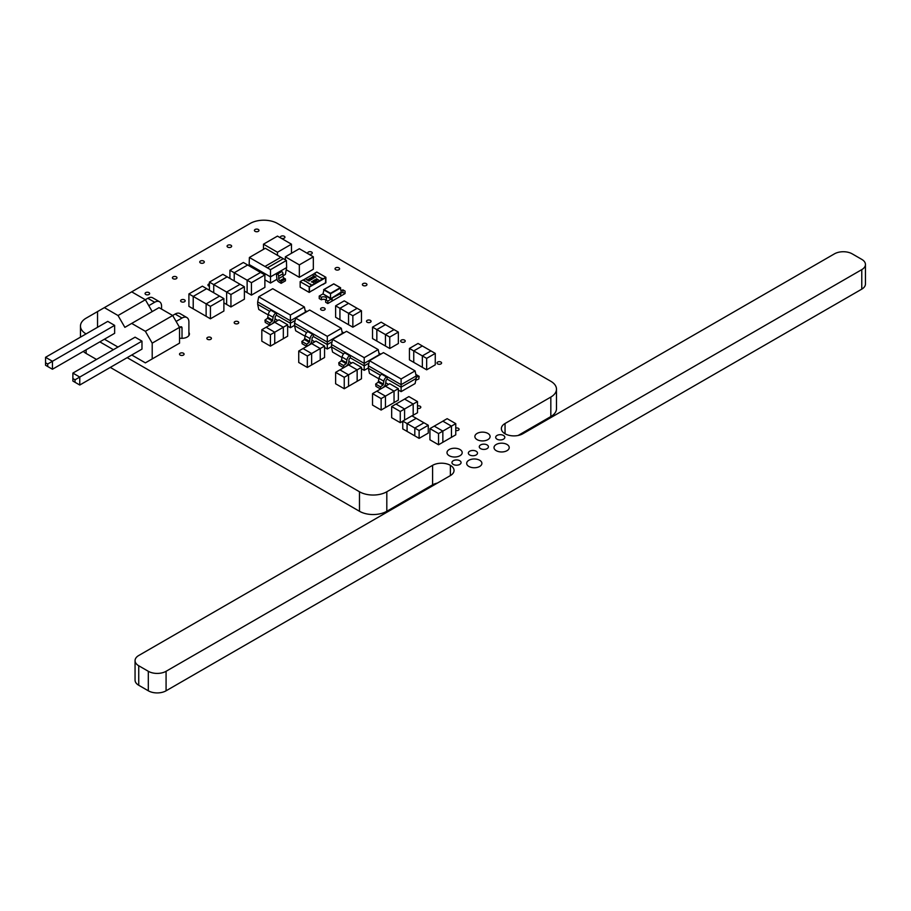 <?xml version="1.0" encoding="UTF-8"?>
<svg xmlns="http://www.w3.org/2000/svg" width="911" height="911" viewBox="0 0 911 911"><rect width="100%" height="100%" fill="white"/><g stroke="black" fill="none" stroke-linecap="round" stroke-linejoin="round"><path stroke-width="1.37" d="M479.664 460.249A7.607 4.396 180 0 1 481.896 463.357A7.607 4.396 180 0 1 474.289 467.753A7.607 4.396 180 0 1 466.671 463.357A7.607 4.396 180 0 1 471.374 459.303A7.607 4.396 180 0 1 479.664 460.249M210.748 337.434A2.277 1.321 180 0 1 211.42 338.368A2.277 1.321 180 0 1 209.131 339.689A2.277 1.321 180 0 1 206.854 338.368A2.277 1.321 180 0 1 208.255 337.15A2.277 1.321 180 0 1 210.748 337.434M176.313 276.83A2.277 1.321 180 0 1 176.973 277.764A2.277 1.321 180 0 1 174.696 279.085A2.277 1.321 180 0 1 172.407 277.764A2.277 1.321 180 0 1 173.819 276.545A2.277 1.321 180 0 1 176.313 276.83M230.984 245.264A2.277 1.321 180 0 1 231.645 246.198A2.277 1.321 180 0 1 229.367 247.519A2.277 1.321 180 0 1 227.078 246.198A2.277 1.321 180 0 1 228.49 244.979A2.277 1.321 180 0 1 230.984 245.264M455.762 428.09A2.277 1.321 180 0 1 458.404 428.341A2.277 1.321 180 0 1 459.076 429.275A2.277 1.321 180 0 1 455.762 430.447M311.608 252.051A2.277 1.321 180 0 1 312.279 252.985A2.277 1.321 180 0 1 309.991 254.306A2.277 1.321 180 0 1 307.713 252.985A2.277 1.321 180 0 1 309.125 251.766A2.277 1.321 180 0 1 311.608 252.051M366.279 283.617A2.277 1.321 180 0 1 366.951 284.551A2.277 1.321 180 0 1 364.662 285.872A2.277 1.321 180 0 1 362.384 284.551A2.277 1.321 180 0 1 363.796 283.332A2.277 1.321 180 0 1 366.279 283.617M209.416 286.248A2.277 1.321 180 0 1 207.947 285.018A2.277 1.321 180 0 1 209.416 283.788M184.512 299.867A2.277 1.321 180 0 1 185.172 300.801A2.277 1.321 180 0 1 182.895 302.122A2.277 1.321 180 0 1 180.617 300.801A2.277 1.321 180 0 1 182.018 299.582A2.277 1.321 180 0 1 184.512 299.867M404.564 340.11A2.277 1.321 180 0 1 405.224 341.044A2.277 1.321 180 0 1 402.947 342.365A2.277 1.321 180 0 1 400.658 341.044A2.277 1.321 180 0 1 402.07 339.826A2.277 1.321 180 0 1 404.564 340.11M487.863 433.42A7.607 4.396 180 0 1 490.095 436.528A7.607 4.396 180 0 1 482.488 440.924A7.607 4.396 180 0 1 474.882 436.528A7.607 4.396 180 0 1 479.573 432.463A7.607 4.396 180 0 1 487.863 433.42M417.5 405.999A2.277 1.321 180 0 1 420.13 406.249A2.277 1.321 180 0 1 420.802 407.171A2.277 1.321 180 0 1 417.5 408.356M440.913 362.043A2.277 1.321 180 0 1 441.584 362.977A2.277 1.321 180 0 1 439.296 364.298A2.277 1.321 180 0 1 437.018 362.977A2.277 1.321 180 0 1 438.43 361.758A2.277 1.321 180 0 1 440.913 362.043M370.39 320.387A2.277 1.321 180 0 1 371.062 321.321A2.277 1.321 180 0 1 368.773 322.642A2.277 1.321 180 0 1 366.495 321.321A2.277 1.321 180 0 1 367.907 320.103A2.277 1.321 180 0 1 370.39 320.387M507.006 444.466A7.607 4.396 180 0 1 509.226 447.574A7.607 4.396 180 0 1 501.619 451.97A7.607 4.396 180 0 1 494.013 447.574A7.607 4.396 180 0 1 498.704 443.52A7.607 4.396 180 0 1 507.006 444.466M338.949 267.834A2.277 1.321 180 0 1 339.609 268.768A2.277 1.321 180 0 1 337.332 270.089A2.277 1.321 180 0 1 335.043 268.768A2.277 1.321 180 0 1 336.455 267.549A2.277 1.321 180 0 1 338.949 267.834M284.278 236.268A2.277 1.321 180 0 1 284.938 237.202A2.277 1.321 180 0 1 282.661 238.523A2.277 1.321 180 0 1 280.372 237.202A2.277 1.321 180 0 1 281.784 235.983A2.277 1.321 180 0 1 284.278 236.268M258.314 229.481A2.277 1.321 180 0 1 258.986 230.415A2.277 1.321 180 0 1 256.697 231.736A2.277 1.321 180 0 1 254.42 230.415A2.277 1.321 180 0 1 255.832 229.196A2.277 1.321 180 0 1 258.314 229.481M203.643 261.047A2.277 1.321 180 0 1 204.315 261.981A2.277 1.321 180 0 1 202.026 263.302A2.277 1.321 180 0 1 199.748 261.981A2.277 1.321 180 0 1 201.16 260.762A2.277 1.321 180 0 1 203.643 261.047M148.971 292.613A2.277 1.321 180 0 1 149.643 293.547A2.277 1.321 180 0 1 147.354 294.868A2.277 1.321 180 0 1 145.077 293.547A2.277 1.321 180 0 1 146.489 292.329A2.277 1.321 180 0 1 148.971 292.613M324.464 308.077A2.277 1.321 180 0 1 325.136 309.011A2.277 1.321 180 0 1 322.858 310.332A2.277 1.321 180 0 1 320.57 309.011A2.277 1.321 180 0 1 321.982 307.793A2.277 1.321 180 0 1 324.464 308.077M238.078 321.651A2.277 1.321 180 0 1 238.75 322.585A2.277 1.321 180 0 1 236.473 323.906A2.277 1.321 180 0 1 234.184 322.585A2.277 1.321 180 0 1 235.596 321.367A2.277 1.321 180 0 1 238.078 321.651M183.407 353.217A2.277 1.321 180 0 1 184.079 354.151A2.277 1.321 180 0 1 181.801 355.472A2.277 1.321 180 0 1 179.513 354.151A2.277 1.321 180 0 1 180.925 352.933A2.277 1.321 180 0 1 183.407 353.217M459.987 449.522A7.607 4.396 180 0 1 462.207 452.63A7.607 4.396 180 0 1 454.6 457.015A7.607 4.396 180 0 1 446.994 452.63A7.607 4.396 180 0 1 451.685 448.565A7.607 4.396 180 0 1 459.987 449.522M188.896 332.367A7.607 4.396 180 0 1 189.408 333.95A7.607 4.396 180 0 1 179.535 338.14M459.748 460.704A4.566 2.631 180 0 1 461.08 462.572A4.566 2.631 180 0 1 456.513 465.202A4.566 2.631 180 0 1 451.947 462.572A4.566 2.631 180 0 1 454.771 460.135A4.566 2.631 180 0 1 459.748 460.704M487.078 444.921A4.566 2.631 180 0 1 488.421 446.789A4.566 2.631 180 0 1 483.855 449.419A4.566 2.631 180 0 1 479.288 446.789A4.566 2.631 180 0 1 482.101 444.352A4.566 2.631 180 0 1 487.078 444.921M503.487 435.458A4.566 2.631 180 0 1 504.819 437.314A4.566 2.631 180 0 1 500.253 439.956A4.566 2.631 180 0 1 495.686 437.314A4.566 2.631 180 0 1 498.511 434.877A4.566 2.631 180 0 1 503.487 435.458M476.146 451.23A4.566 2.631 180 0 1 477.489 453.097A4.566 2.631 180 0 1 472.923 455.739A4.566 2.631 180 0 1 468.356 453.097A4.566 2.631 180 0 1 471.169 450.66A4.566 2.631 180 0 1 476.146 451.23M127.176 357.647L359.481 491.769A19.325 11.16 0 0 0 386.811 491.769L432.6 465.327A12.572 7.254 180 0 1 450.376 465.327A12.56 7.254 180 0 1 454.042 470.463A12.56 7.254 180 0 1 450.364 475.588L138.734 655.51A12.56 7.254 0 0 0 135.056 660.634A12.56 7.254 0 0 0 138.734 665.759L148.311 671.293A12.56 7.254 0 0 0 166.075 671.293L861.772 269.633A12.56 7.254 0 0 0 865.45 264.509A12.56 7.254 0 0 0 861.772 259.373L852.195 253.85A12.56 7.254 0 0 0 834.442 253.85L522.812 433.761A12.56 7.254 180 0 1 505.047 433.773A12.572 7.254 180 0 1 501.357 428.637A12.572 7.254 180 0 1 505.047 423.501L550.825 397.071A19.325 11.16 0 0 0 556.484 389.179A19.325 11.16 0 0 0 550.825 381.288L277.468 223.468A19.325 11.16 0 0 0 250.138 223.468L131.696 291.85L145.373 299.742L118.031 315.525L124.864 327.356L159.038 307.633L172.703 315.525L145.373 331.308L152.205 343.14L179.535 327.356L179.535 343.14L145.373 362.863L131.753 355.005M135.056 660.634L135.056 680.141A12.56 7.254 0 0 0 138.734 685.266L148.311 690.8A12.56 7.254 0 0 0 166.075 690.8L861.772 289.14A12.56 7.254 0 0 0 865.45 284.016L865.45 264.509M437.303 483.126A12.572 7.254 0 0 0 432.6 484.846L432.6 465.327M110.288 367.406L359.481 511.276A19.325 11.16 0 0 0 386.811 511.276L432.6 484.846M83.322 351.407A19.325 11.16 0 0 0 86.124 353.457L96.509 359.446M99.846 341.864L113.408 349.699M118.031 315.525L104.366 307.633L86.124 318.167A19.325 11.16 0 0 0 80.464 326.058A19.325 11.16 0 0 0 86.067 333.916M518.097 435.481L550.825 416.578A19.325 11.16 0 0 0 556.484 408.697L556.484 389.179M415.097 370.891L416.168 375.981L401.102 384.681L401.102 378.965L415.097 370.891L383.451 352.625L369.467 360.699L368.386 365.789L387.164 376.642L387.164 379.124L401.102 387.164L416.168 378.475L415.097 383.565L401.102 391.639L401.102 384.681L387.164 376.642L386.526 377.006A3.803 2.198 120 0 0 383.861 381.219L383.075 384.943L380.491 386.856L380.764 388.917M380.468 375.252L368.386 368.283L369.467 373.373L378.976 378.862M416.168 378.475L416.168 375.981M369.467 360.699L401.102 378.965M401.102 391.639L398.358 390.056M388.553 384.396L385.717 382.757M368.386 368.283L368.386 365.789M415.849 374.455L419.128 376.345L416.168 377.245M415.815 380.183A3.803 2.198 120 0 0 416.304 380.035L418.832 378.987L419.128 376.345M382.256 388.063L383.372 387.232A3.803 2.198 120 0 0 385.66 383.269L386.002 380.331L387.164 379.124M380.491 386.856L375.651 384.055L378.236 382.142L379.022 378.418A3.803 2.198 -60 0 1 381.686 374.205L382.324 373.84M380.593 389.02L375.947 386.344L375.651 384.055M378.19 349.585L379.272 354.675L364.206 363.375L364.206 357.659L378.19 349.585L346.556 331.319L332.561 339.393L331.49 344.483L350.268 355.336L350.268 357.818L364.206 365.858L368.955 363.125M368.386 367.919L364.206 370.333L364.206 363.375L350.268 355.336L349.63 355.7A3.803 2.198 120 0 0 346.966 359.913L346.169 363.637L343.595 365.55L343.868 367.611M343.561 353.946L331.49 346.977L332.561 352.067L342.069 357.556M332.561 339.393L364.206 357.659M364.206 370.333L361.462 368.75M351.657 363.09L348.822 361.451M331.49 346.977L331.49 344.483M378.942 353.149L380.741 354.185M345.349 366.757L346.476 365.926A3.803 2.198 120 0 0 348.765 361.963L349.095 359.025L350.268 357.818M343.595 365.55L338.755 362.749L341.329 360.847L342.115 357.112A3.803 2.198 -60 0 1 344.779 352.899L345.417 352.534M343.686 367.714L339.051 365.038L338.755 362.749M341.295 328.279L342.365 333.369L327.3 342.069L327.3 336.353L341.295 328.279L309.649 310.013L295.654 318.087L294.583 323.177L313.361 334.03L313.361 336.512L327.3 344.552L332.048 341.819M331.49 346.613L327.3 349.027L327.3 342.069L313.361 334.03L312.724 334.394A3.803 2.198 120 0 0 310.059 338.607L309.273 342.331L306.688 344.244L306.961 346.305M306.665 332.64L294.583 325.671L295.654 330.761L305.162 336.25M295.654 318.087L327.3 336.353M327.3 349.027L324.555 347.444M314.75 341.784L311.915 340.145M294.583 325.671L294.583 323.177M342.046 331.843L343.846 332.879M308.442 345.451L309.569 344.62A3.803 2.198 120 0 0 311.858 340.657L312.188 337.719L313.361 336.512M306.688 344.244L301.848 341.443L304.422 339.541L305.219 335.806A3.803 2.198 -60 0 1 307.884 331.593L308.522 331.228M306.779 346.408L302.145 343.732L301.848 341.443M304.388 306.973L305.458 312.063L290.393 320.763L290.393 315.047L304.388 306.973L272.742 288.707L258.758 296.781L257.676 301.883L276.454 312.724L276.454 315.206L290.393 323.246L295.153 320.513M294.583 325.307L290.393 327.721L290.393 320.763L276.454 312.724L275.817 313.088A3.803 2.198 120 0 0 273.152 317.301L272.366 321.025L269.793 322.938L270.055 324.999M269.758 311.334L257.676 304.365L258.758 309.455L268.267 314.944M258.758 296.781L290.393 315.047M290.393 327.721L287.648 326.138M277.844 320.478L275.008 318.839M257.676 304.365L257.676 301.883M305.139 310.537L306.939 311.573M271.546 324.145L272.662 323.314A3.803 2.198 120 0 0 274.951 319.351L275.293 316.413L276.454 315.206M269.793 322.938L264.942 320.137L267.527 318.235L268.312 314.5A3.803 2.198 -60 0 1 270.977 310.287L271.615 309.922M269.884 325.102L265.249 322.426L264.942 320.137M381.14 398.619L385.444 396.137L376.835 391.161L372.531 393.643L381.14 398.619L381.14 410.052L385.444 407.57L398.358 400.111L398.358 388.678L389.749 383.702L385.444 386.196L394.053 391.161L398.358 388.678M376.858 391.172L385.455 386.207L394.042 391.172L394.053 402.594L394.053 391.161L385.444 396.137L385.444 407.57M372.531 393.643L372.531 405.076L381.14 410.052M344.244 377.313L348.549 374.831L339.928 369.855L335.624 372.348L344.244 377.313L344.244 388.746L348.549 386.264L361.462 378.805L361.462 367.372L352.853 362.407L348.549 364.89L357.158 369.855L361.462 367.372M339.951 369.866L348.549 364.901L357.146 369.866L357.158 381.288L357.158 369.855L348.549 374.831L348.549 386.264M335.624 372.348L335.624 383.77L344.244 388.746M409.438 348.435L413.742 350.917L422.351 345.952L418.047 343.458L409.438 348.435L409.438 359.868L426.655 369.809L435.264 364.833L435.264 353.4L430.96 350.917L422.351 355.894L426.655 358.376L435.264 353.4M422.351 367.327L422.351 355.894L413.753 350.929L413.742 362.35L413.753 350.929L422.34 345.964L430.937 350.929M426.655 358.376L426.655 369.809M372.531 327.129L376.835 329.611L385.444 324.646L381.14 322.152L372.531 327.129L372.531 338.562L389.749 348.503L398.358 343.527L398.358 332.094L394.053 329.611L385.444 334.588L389.749 337.07L398.358 332.094M376.835 329.611L376.835 341.044M389.749 337.07L389.749 348.503M376.847 341.044L376.847 329.623L385.444 334.588L385.444 346.021M376.847 329.623L385.433 324.658L394.03 329.623M307.337 356.007L311.642 353.525L303.033 348.549L298.728 351.042L307.337 356.007L307.337 367.44L324.555 357.499L324.555 346.066L315.946 341.101L311.642 343.606M303.056 348.56L311.653 343.595L320.239 348.56L311.642 353.525L311.642 364.958M298.728 351.042L298.728 362.476L307.337 367.44M311.642 343.584L320.251 348.549L324.555 346.066M320.251 348.549L320.251 359.982M320.239 348.56L320.239 359.982M335.624 305.823L339.928 308.305L348.549 303.34L344.244 300.846L335.624 305.823L335.624 317.256L352.853 327.197L361.462 322.221L361.462 310.788L357.158 308.305L348.549 313.282L352.853 315.764L361.462 310.788M348.549 324.715L348.549 313.282L339.94 308.317L339.928 319.738L339.94 308.317L348.537 303.352L357.135 308.317M352.853 315.764L352.853 327.197M270.43 334.701L274.735 332.219L266.126 327.243L261.821 329.736L270.43 334.701L270.43 346.134L274.735 343.652L274.735 332.219L283.332 327.254L274.735 322.3M261.821 329.736L261.821 341.17L270.43 346.134M287.648 324.76L279.039 319.795L274.735 322.278L283.344 327.243L287.648 324.76L287.648 336.193L283.344 338.676L283.344 327.243M274.735 343.641L283.332 338.676L283.332 327.254M274.746 322.289L266.149 327.254M408.891 396.581L404.586 399.064L413.195 404.04L417.5 401.557L408.891 396.581M395.989 404.051L404.586 399.086L413.184 404.04L413.195 415.222L417.5 412.74L417.5 401.557M391.662 406.522L400.271 411.499L404.586 409.005L395.966 404.04L391.662 406.522L391.662 417.705L400.271 422.681L402.764 421.246M400.271 411.499L400.271 422.681M412.034 415.883L413.184 415.211L413.184 404.04L404.586 409.005L404.586 420.039M447.153 418.673L442.848 421.167L451.457 426.132L455.762 423.649L447.153 418.673M434.24 426.132L429.935 428.614L438.544 433.59L442.848 431.108L434.24 426.132L442.86 421.178L451.446 426.143L451.457 437.314L455.762 434.832L455.762 423.649M429.935 428.614L429.935 439.797L438.544 444.773L451.457 437.314L451.446 426.143L442.848 431.108L442.848 442.29M438.544 433.59L438.544 444.773M428.272 425.255L423.968 422.772L414.812 428.056L419.117 430.539L428.272 425.255L428.272 433.089L419.117 438.362L414.812 435.879L414.812 428.056L407.08 423.581L407.08 431.404L414.812 435.868M419.117 430.539L419.117 438.362M402.764 421.098L407.069 423.581L416.213 418.297L411.909 415.815L402.764 421.098L402.764 428.922L407.08 431.404M407.069 423.581L407.069 431.404M423.945 422.784L416.202 418.32L407.08 423.581M249.386 257.483L267.378 267.868L283.31 258.678L265.317 248.282L249.386 257.483L249.17 264.566L270.499 276.876L276.409 273.459L276.887 278.629A2.733 1.571 -120 0 0 278.823 281.966L281.146 283.31L285.45 280.827L285.45 278.96L284.209 278.254A1.72 0.991 60 0 1 283.002 276.147L283.002 273.699A1.72 0.991 -120 0 0 281.784 271.592L280.725 270.977L286.635 267.561L285.382 274.45L283.002 275.828M267.378 267.868L270.499 269.667L286.43 260.478L280.884 257.289L264.953 266.467L267.378 267.88M249.432 266.023L249.17 264.566M264.885 279.814L270.499 283.048L270.499 269.667M270.499 283.048L276.967 279.313M281.146 283.31L281.146 281.453L279.905 280.736A1.72 0.991 60 0 1 278.698 278.629L278.698 276.181A1.72 0.991 -120 0 0 277.479 274.074L276.409 273.459L280.725 270.977M286.43 260.478L286.635 267.561M281.146 281.453L285.45 278.96M280.884 257.289L264.964 266.479M244.387 286.76L240.083 284.278L226.634 292.044L230.939 294.526L244.387 286.76L244.387 299.184L230.939 306.95L226.634 304.468L226.634 292.044L213.732 284.596L213.721 292.75L213.732 284.596L227.169 276.819L222.865 274.336L209.416 282.103L209.416 290.267M230.939 294.526L230.939 306.95M209.416 282.103L213.721 284.585L227.169 276.842L240.06 284.289M223.89 302.873L226.634 304.456M264.885 274.928L260.58 272.435L247.132 280.201L251.436 282.695L264.885 274.928L264.885 287.352L251.436 295.118L247.132 292.636L247.132 280.201L234.229 272.753L234.218 280.918L234.229 272.753L247.667 264.987L243.362 262.493L229.914 270.26L229.914 278.424M251.436 282.695L251.436 295.118M229.914 270.26L234.218 272.753L247.655 264.999L260.569 272.446M244.387 291.03L247.132 292.625M223.89 298.592L219.585 296.109L206.125 303.875L210.43 306.358L223.89 298.592L223.89 311.027L210.43 318.793L206.125 316.299L206.125 303.875L193.223 296.428L193.223 308.84L206.125 316.288M210.43 306.358L210.43 318.793M188.907 293.934L193.212 296.417L206.672 288.65L202.367 286.168L188.907 293.934L188.907 306.358L193.223 308.84M193.212 296.417L193.212 308.852M219.562 296.121L206.66 288.673L193.223 296.428M299.343 277.32L299.343 264.885L313.327 256.811L313.327 269.235L299.343 277.32L286.236 269.747M285.348 259.851L285.348 256.811L299.343 264.885M313.327 256.811L299.343 248.737L285.348 256.811M277.468 255.308L277.468 252.267L291.463 244.182L277.468 236.108L263.484 244.182L277.468 252.267M263.484 249.341L263.484 244.182M291.463 253.281L291.463 244.182M321.378 299.799L321.378 297.305L319.226 296.064L319.226 298.557L321.378 299.799A3.04 1.754 180 0 1 325.683 299.799L325.683 302.281L327.835 303.522L345.053 293.581L342.9 292.34A3.04 1.754 180 0 1 340.942 292.852M342.9 292.34L342.9 289.857A3.04 1.754 180 0 1 341.044 290.358M342.9 289.857L345.053 291.099L345.053 293.581M336.444 298.557L334.291 299.799M341.295 292.032L340.247 287.682L330.522 293.296L330.522 298.239L322.995 293.889L330.522 298.865L341.295 292.032L330.522 298.865M330.522 293.296L324.031 289.539L322.995 293.889L319.226 296.064M333.756 283.936L340.281 287.682L333.756 283.936L324.031 289.539M327.835 303.522L327.835 301.04L325.683 299.799A3.04 1.754 180 0 0 326.571 298.557A3.04 1.754 180 0 0 324.692 296.929A3.04 1.754 180 0 0 321.378 297.305M340.748 296.064L340.748 293.581L331.604 298.239L332.139 301.04L332.139 298.557L327.835 301.04M322.403 284.505L312.416 290.518M321.196 278.174L323.234 278.743L325.887 277.32L325.887 282.786L322.733 284.653L325.603 282.661L325.603 277.718M312.2 285.485L303.488 279.882L313.817 273.915L322.961 279.278L309.455 287.011L309.455 292.101L309.455 287.011L311.892 285.633M304.433 280.998L303.488 279.882M315.457 274.632L313.931 273.983M311.904 285.61L309.455 287.011L309.478 292.032M312.143 285.45L310.56 284.574M325.603 282.661L325.705 277.627L323.177 279.085L321.412 278.299M314.136 273.869L315.673 274.507M304.832 280.793L310.583 284.551M322.528 278.948L312.2 284.915M323.28 279.028L321.617 278.185M310.742 284.095L310.207 284.403L311.904 285.394L309.182 286.919L309.182 292.385L300.197 287.193L309.205 292.42L312.439 290.336M318.508 279.973L316.481 278.732M316.846 280.474L314.887 280.417L314.83 279.643L316.527 279.814L316.926 280.884L315.844 280.93M316.527 279.814L316.926 280.884L316.527 279.825L314.83 279.654M313.657 281.545L313.27 280.542L314.99 280.77L315.388 281.772L313.657 281.545L313.27 280.542L313.657 281.556M314.99 280.77L315.388 281.772L314.99 280.782L313.27 280.554M313.794 282.695L311.346 281.841L312.928 281.408L313.794 282.695M312.928 281.419L311.346 281.841M313.885 282.068L313.031 281.977M315.946 277.103L313.259 275.543M313.133 277.491L312.746 276.5L314.466 276.728L314.864 277.718L313.133 277.491L312.746 276.5L313.133 277.502M314.466 276.728L314.864 277.718L314.466 276.739L312.746 276.511M312.382 278.561L313.02 278.55L312.689 277.844L311.824 278.39L311.106 277.434L312.815 277.604L313.213 278.675L312.131 278.72M313.122 278.265L312.382 278.572M309.934 279.335L309.546 278.345L311.277 278.561L311.676 279.563L309.934 279.335L309.546 278.345L309.934 279.347M311.277 278.561L311.676 279.563L311.277 278.572L309.546 278.356M308.966 280.508L307.952 279.256L309.205 279.21L307.986 279.62L309.569 280.44L310.184 279.802L308.966 280.508M308.157 279.381L309.33 279.905M310.389 280.167L309.569 280.451M309.171 281.021L306.301 279.575M323.177 279.085L325.819 277.251L316.777 272.036L314.193 273.528L315.696 274.518M300.152 281.693L309.239 286.817L300.152 281.693L300.163 287.204L309.182 292.385M304.866 280.747L302.782 280.11L300.163 281.601L302.748 280.11M312.815 277.616L311.106 277.434M309.205 279.221L307.645 279.654M316.208 279.928L315.047 279.757M313.931 281.397L313.475 280.679L313.931 281.397M315.286 281.385L313.475 280.656M313.612 282.205L312.894 282.171M312.667 282.057L311.687 281.806M313.407 277.354L312.951 276.625L313.407 277.354M314.762 277.331L312.951 276.614M311.186 277.798L311.869 278.185L311.186 277.798M312.484 277.775L311.323 277.559M310.207 279.187L309.751 278.47L310.207 279.187M311.573 279.176L309.751 278.459M152.205 358.923L152.205 343.14M179.535 327.356L172.703 315.525M145.373 331.308L131.696 323.416M188.896 335.521L188.896 322.016A9.736 5.625 120 0 0 186.88 317.552A9.736 5.625 120 0 0 182.018 318.041L176.119 321.435M179.535 327.425L180.287 326.981A2.437 1.401 -60 0 1 181.505 326.867A2.437 1.401 -60 0 1 182.018 327.983L182.018 338.334M75.032 379.796L75.032 382.29L79.769 385.023L79.769 377.063L72.88 373.089L72.88 378.555L75.032 379.796L141.979 341.147L141.979 349.107L79.769 385.023M75.032 382.29L72.88 381.037L72.88 378.555M72.88 373.089L135.09 337.172L141.979 341.147M172.646 315.491L175.128 314.056A9.736 5.625 -60 0 1 179.991 313.578L186.88 317.552M152.205 311.573L145.373 299.742M104.366 307.633L131.696 291.85M104.423 339.222L117.974 347.057M161.566 309.091L161.566 306.233A9.736 5.625 120 0 0 159.55 301.769A9.736 5.625 120 0 0 154.676 302.258L148.789 305.663M47.702 364.013L47.702 366.507L52.439 369.24L52.439 361.28L45.55 357.306L45.55 362.772L47.702 364.013L114.638 325.375L114.638 333.324L52.439 369.24M47.702 366.507L45.55 365.254L45.55 362.772M45.55 357.306L107.76 321.389L114.638 325.375M145.316 299.708L147.787 298.284A9.736 5.625 -60 0 1 152.661 297.795L159.55 301.769M97.534 311.573L97.534 327.3M505.047 433.773L505.047 423.501M861.772 289.14L861.772 269.633M166.075 690.8L166.075 671.293M148.311 690.8L148.311 671.293M138.734 685.266L138.734 665.759M450.376 475.588L450.376 465.327M386.811 511.276L386.811 491.769M359.481 511.276L359.481 491.769M86.124 353.457L86.124 349.79M550.825 416.578L550.825 397.071M386.526 377.006L381.686 374.205M383.861 381.219L379.022 378.418M383.531 384.146L378.691 381.356M383.075 384.943L378.236 382.142M349.63 355.7L344.779 352.899M346.966 359.913L342.115 357.112M346.624 362.84L341.784 360.05M346.169 363.637L341.329 360.847M312.724 334.394L307.884 331.593M310.059 338.607L305.219 335.806M309.729 341.534L304.889 338.744M309.273 342.331L304.422 339.541M275.817 313.088L270.977 310.287M273.152 317.301L268.312 314.5M272.822 320.228L267.982 317.438M272.366 321.025L267.527 318.235M279.905 280.736L284.209 278.254M278.698 278.629L283.002 276.147M278.698 276.181L283.002 273.699M277.479 274.074L281.784 271.592M340.68 287.91L330.522 293.763L323.61 289.766M323.997 289.55L333.756 283.913M322.745 284.426L325.705 282.717M310.287 284.414L311.858 285.325L309.239 286.817L309.296 292.385M316.846 272.059L325.853 277.251L325.865 282.752M300.152 287.102L300.163 281.601M180.287 326.981L182.018 327.983M175.128 314.056L182.018 318.041M147.787 298.284L154.676 302.258M80.464 337.15L80.464 326.058M323.769 289.596L333.722 283.856M333.79 283.856L340.509 287.728M314.113 273.801L316.732 272.036"/></g></svg>
